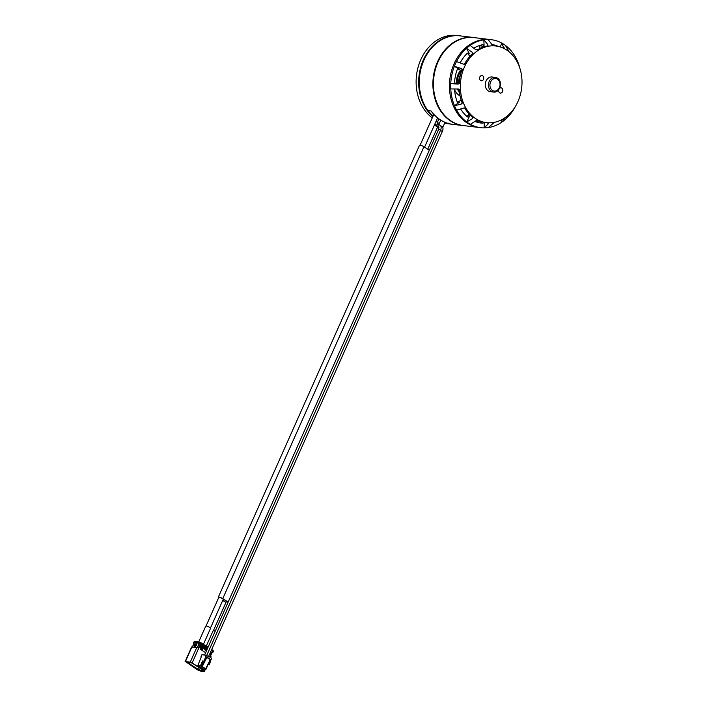 <?xml version="1.0" encoding="UTF-8"?>
<svg xmlns="http://www.w3.org/2000/svg" width="707" height="707" viewBox="0 0 707 707"><rect width="100%" height="100%" fill="white"/><g stroke="black" fill="none" stroke-linecap="round" stroke-linejoin="round"><path stroke-width="1.06" d="M479.841 48.527A1.688 1.343 -83.1 0 1 481.06 45.663A1.688 1.343 -83.1 0 1 482.192 47.484M456.395 83.364A16.049 12.77 -83.1 0 1 458.074 74.474A16.049 12.77 -83.1 0 1 460.664 70.311M456.943 70.24A16.049 12.77 -83.1 0 1 457.959 69.1M457.279 83.373A15.413 12.266 -83.1 0 1 458.887 74.809A15.413 12.266 -83.1 0 1 461.485 70.682M462.952 125.563L449.36 123.911A44.347 35.279 -83.1 0 1 448.371 123.769L451.543 124.158A44.347 35.279 96.9 0 1 431.049 110.946L427.868 110.557A44.347 35.279 -83.1 0 1 423.97 60.068A44.347 35.279 -83.1 0 1 460.071 35.863L473.663 37.515A44.347 35.279 96.9 0 0 437.562 61.721A44.347 35.279 96.9 0 0 462.952 125.563A44.347 35.279 96.9 0 0 464.481 125.705M448.371 123.769L448.256 123.124M475.184 37.745A44.347 35.279 96.9 0 0 473.663 37.515M458.64 83.391A13.725 10.923 -83.1 0 1 460.063 75.561A13.725 10.923 -83.1 0 1 460.478 74.695M460.071 95.94A16.049 12.77 -83.1 0 1 454.681 90.01M459.515 92.794A16.049 12.77 -83.1 0 1 457.491 88.967M459.285 90.832A15.413 12.266 -83.1 0 1 458.445 89.02M432.269 117.883A44.347 35.279 -83.1 0 1 417.554 69.392A44.347 35.279 -83.1 0 1 451.411 35.35A44.347 35.279 -83.1 0 1 456.899 35.483L459.435 35.792A44.347 35.279 -83.1 0 1 459.753 35.827M432.834 116.611A44.347 35.279 -83.1 0 1 420.453 68.252A44.347 35.279 -83.1 0 1 453.956 35.659A44.347 35.279 -83.1 0 1 459.435 35.792M449.042 123.866A44.347 35.279 -83.1 0 1 448.724 123.831L446.188 123.522A44.347 35.279 -83.1 0 1 444.606 123.283M448.724 123.831A44.347 35.279 -83.1 0 1 444.712 123.045M446.453 122.859A43.763 34.811 -83.1 0 1 444.959 122.497M433.099 116.028A43.763 34.811 -83.1 0 1 428.08 110.584M420.736 94.711A43.763 34.811 -83.1 0 1 425.278 57.347M493.459 92.043C500.149 93.262 503.243 80.739 497.021 77.929L495.245 77.372A7.388 5.877 -83.1 0 0 488.705 82.931A7.388 5.877 -83.1 0 0 491.807 91.53A7.388 5.877 -83.1 0 0 493.459 92.043L490.278 91.663A7.388 5.877 -83.1 0 1 488.634 91.141A7.388 5.877 -83.1 0 1 485.532 82.551A7.388 5.877 -83.1 0 1 492.063 76.983L495.245 77.372A7.388 5.877 -83.1 0 1 496.888 77.894M483.561 79.184A2.642 2.103 -83.1 0 1 481.343 80.81A2.642 2.103 -83.1 0 1 479.753 77.187A2.642 2.103 -83.1 0 1 481.98 75.569A2.642 2.103 -83.1 0 1 483.561 79.184M499.531 88.348A2.642 2.103 -83.1 0 1 501.007 87.836A2.642 2.103 -83.1 0 1 502.589 91.459A2.642 2.103 -83.1 0 1 500.37 93.077A2.642 2.103 -83.1 0 1 498.735 89.603M463.341 69.693A38.602 30.71 96.9 0 0 463.032 70.541A38.602 30.71 96.9 0 0 460.478 82.799A38.602 30.71 96.9 0 0 460.496 90.355A38.602 30.71 96.9 0 0 463.129 102.232A38.602 30.71 96.9 0 0 466.178 108.56A38.602 30.71 96.9 0 0 473.292 116.876A38.602 30.71 96.9 0 0 478.559 120.27A38.602 30.71 96.9 0 0 486.513 122.647A38.602 30.71 96.9 0 0 488.254 122.788A38.602 30.71 96.9 0 0 494.317 122.346A38.602 30.71 96.9 0 0 503.994 118.405A38.602 30.71 96.9 0 0 509.234 114.234A38.602 30.71 96.9 0 0 516.296 104.883A38.602 30.71 96.9 0 0 519.309 98.105A38.602 30.71 96.9 0 0 521.872 85.847A38.602 30.71 96.9 0 0 521.854 78.291A38.602 30.71 96.9 0 0 519.221 66.414A38.602 30.71 96.9 0 0 516.172 60.086A38.602 30.71 96.9 0 0 509.058 51.77A38.602 30.71 96.9 0 0 503.791 48.376A38.602 30.71 96.9 0 0 495.837 45.999A38.602 30.71 96.9 0 0 494.096 45.858A38.602 30.71 96.9 0 0 488.033 46.3A38.602 30.71 96.9 0 0 478.356 50.241A38.602 30.71 96.9 0 0 473.116 54.412A38.602 30.71 96.9 0 0 466.054 63.763A38.602 30.71 96.9 0 0 463.341 69.693M455.856 83.497L450.757 83.673A44.302 35.244 -83.1 0 1 454.15 66.909A44.302 35.244 -83.1 0 1 454.389 66.29L461.238 68.508L462.802 69.525L463.032 70.541L461.768 70.382A38.602 30.71 96.9 0 0 459.205 82.639L460.478 82.799L457.995 84.053L450.757 83.673A44.302 35.244 96.9 0 0 450.774 88.932L458.489 89.002M488.316 122.797L488.051 124.087L484.109 127.887A44.302 35.244 96.9 0 0 488.325 127.578L494.317 122.346M493.963 45.84L491.763 44.258L488.077 39.521A44.302 35.244 -83.1 0 1 491.445 39.725L490.172 39.565A44.302 35.244 96.9 0 0 452.878 66.75A44.302 35.244 96.9 0 0 479.47 127.534A44.302 35.244 -83.1 0 1 454.106 63.745A44.302 35.244 -83.1 0 1 490.172 39.565L474.167 37.621A44.302 35.244 96.9 0 0 438.101 61.801A44.302 35.244 96.9 0 0 463.465 125.581L480.742 127.684A44.302 35.244 -83.1 0 1 470.367 124.317L475.758 120.888L478.559 120.27L477.738 120.172M456.483 61.58A44.302 35.244 -83.1 0 1 466.496 48.315L472.152 52.247L473.116 54.412L471.843 54.253A38.602 30.71 96.9 0 0 464.782 63.612L466.054 63.763L464.163 64.355L456.483 61.58A44.302 35.244 96.9 0 0 454.389 66.29L459.25 69.109L458.18 68.977M470.137 45.425A44.302 35.244 -83.1 0 1 483.862 39.831L487.821 44.541L488.033 46.3L486.761 46.141A38.602 30.71 96.9 0 0 477.084 50.091L478.356 50.241L475.555 49.543L470.137 45.425A44.302 35.244 96.9 0 0 466.496 48.315L469.448 53.882L467.698 53.67L469.908 56.286M488.077 39.521A44.302 35.244 96.9 0 0 483.862 39.831L484.101 46.644L482.351 46.432L482.625 47.316M491.445 39.725A44.302 35.244 -83.1 0 1 501.82 43.092L504.047 48.456M509.058 51.77L505.478 45.451A44.302 35.244 96.9 0 0 501.82 43.092L500.256 46.962M505.478 45.451A44.302 35.244 -83.1 0 1 515.562 57.24L516.499 60.201A1.476 1.175 96.9 0 1 516.322 60.325M519.221 66.414L517.683 61.642A44.302 35.244 96.9 0 0 515.562 57.24L514.767 57.939M517.683 61.642A44.302 35.244 -83.1 0 1 519.954 68.526M503.994 118.396A1.476 1.175 96.9 0 1 504.259 118.794L502.041 121.984A44.302 35.244 96.9 0 0 505.691 119.094L509.234 114.234M462.405 71.098L457.509 68.897M483.95 122.293A2.112 1.679 -83.1 0 1 482.43 123.186A39.663 31.55 -83.1 0 1 481.299 123.071A39.663 31.55 -83.1 0 1 474.91 121.427M458.003 88.967L460.496 90.355L459.223 90.204A38.602 30.71 96.9 0 0 461.857 102.082L463.129 102.232L461.335 104.026L454.495 105.767A44.302 35.244 96.9 0 0 456.625 110.168L463.324 108.136L464.994 107.968L466.178 108.56L464.906 108.41A38.602 30.71 96.9 0 0 472.02 116.717L473.292 116.876L472.347 118.679L466.708 121.958L469.625 115.966A2.112 1.679 -83.1 0 1 467.186 116.699A39.663 31.55 -83.1 0 1 460.805 109.24A2.112 1.679 -83.1 0 1 460.655 108.949M450.774 88.932A44.302 35.244 -83.1 0 0 454.495 105.767L459.347 102.241A2.112 1.679 -83.1 0 1 457.014 101.375A39.663 31.55 -83.1 0 1 454.654 90.717A2.112 1.679 -83.1 0 1 455.122 88.949M456.236 83.55A2.112 1.679 -83.1 0 1 454.628 81.314A39.663 31.55 -83.1 0 1 456.916 70.311A2.112 1.679 -83.1 0 1 459.25 69.109M479.408 122.771A39.663 31.55 96.9 0 0 480.76 122.788M460.337 63.038A2.112 1.679 -83.1 0 1 460.672 61.889A39.663 31.55 -83.1 0 1 467.009 53.502A2.112 1.679 -83.1 0 1 469.448 53.882M477.472 120.208A38.602 30.71 96.9 0 0 485.241 122.488L486.513 122.647M456.625 110.168A44.302 35.244 -83.1 0 0 466.708 121.958A44.302 35.244 96.9 0 0 470.367 124.317M495.837 45.999L494.564 45.849A38.602 30.71 96.9 0 0 493.68 45.761M515.323 106.563A44.302 35.244 -83.1 0 1 505.691 119.094M501.175 119.996L502.041 121.984A44.302 35.244 -83.1 0 1 488.325 127.578M484.277 122.355L484.109 127.887A44.302 35.244 -83.1 0 1 480.742 127.684M488.051 124.087L488.051 124.087A1.476 1.175 96.9 0 0 487.344 122.726M466.947 116.496L469.236 114.127M472.347 118.679L472.338 118.679A1.476 1.175 96.9 0 0 472.02 116.717M464.906 108.41A1.476 1.175 96.9 0 0 464.419 107.95M459.347 102.241L457.597 102.02L461.22 100.261M461.335 104.026L461.335 104.026A1.476 1.175 96.9 0 0 461.857 102.082M459.223 90.204A1.476 1.175 96.9 0 0 458.313 88.985M455.502 83.346L458.976 83.399M457.986 84.053L457.995 84.053A1.476 1.175 96.9 0 0 459.205 82.639M461.768 70.382A1.476 1.175 96.9 0 0 461.229 68.508L461.238 68.508M463.81 64.293A1.476 1.175 96.9 0 0 464.782 63.612M471.843 54.253A1.476 1.175 96.9 0 0 472.143 52.247L472.152 52.247M486.761 46.141A1.476 1.175 96.9 0 0 487.821 44.541L487.821 44.541M503.411 48.2A1.476 1.175 96.9 0 0 504.047 47.449L504.056 47.449M481.997 121.869L480.186 122.903M491.966 44.488A39.663 31.55 -83.1 0 1 498.347 46.441M473.761 48.182A39.663 31.55 -83.1 0 1 482.209 44.78A2.112 1.679 -83.1 0 1 484.101 46.644M481.396 44.974L482.351 46.432M494.131 45.796A39.663 31.55 96.9 0 0 492.814 45.266M477.799 120.358A40.714 32.389 -83.1 0 1 475.201 121.242M476.35 121.958A41.775 33.229 96.9 0 0 479.081 120.915M423.944 146.773A2.961 0.645 -156 0 0 420.117 145.235A2.961 0.645 -156 0 0 419.463 145.359L218.286 597.212A2.961 0.645 24 0 1 218.931 597.088A2.961 0.645 24 0 1 222.767 598.626L423.944 146.773L429.326 150.246M206.037 626.022L218.763 597.424A2.43 0.53 24 0 1 219.303 597.327A2.43 0.53 24 0 1 222.449 598.59L228.096 602.231M206.338 645.986L213.072 630.865A2.642 0.574 24 0 1 213.647 630.759A2.642 0.574 24 0 1 215.193 631.192M198.72 641.938L205.746 626.146A2.642 0.574 24 0 1 206.329 626.04A2.642 0.574 24 0 1 209.113 627.038A2.642 0.574 24 0 1 210.571 628.293L203.501 644.165M201.654 647.541L201.38 646.154A0.857 0.68 -83.1 0 1 201.38 645.862L201.831 645.5A0.557 0.442 -83.1 0 1 202.211 645.562L202.449 647.214A0.725 0.574 -83.1 0 1 202.299 647.594L202.061 647.771A0.566 0.451 -83.1 0 1 201.734 647.7L201.601 647.656M201.38 645.862L201.645 645.473A0.557 0.442 -83.1 0 1 201.902 645.482M204.906 649.265L205.507 649.645L204.906 649.265M203.174 648.522L203.254 648.681A0.566 0.451 -83.1 0 0 203.581 648.752L203.819 648.575A0.725 0.574 -83.1 0 0 203.97 648.195L203.731 646.543A0.928 0.742 -83.1 0 0 203.528 646.463L203.333 646.437A0.557 0.442 -83.1 0 1 203.43 646.463M203.165 648.452L202.9 647.135A0.857 0.68 -83.1 0 1 202.9 646.843L203.36 646.481A0.557 0.442 -83.1 0 1 203.528 646.463M201.115 648.584A0.84 0.663 -83.1 0 1 202.273 649.335A0.84 0.663 -83.1 0 1 201.115 648.584M201.495 649.768A0.84 0.663 -83.1 0 1 201.601 648.107A0.84 0.663 -83.1 0 1 201.698 648.125M202.149 649.256A0.663 0.53 -83.1 0 1 201.23 648.664A0.663 0.53 -83.1 0 1 202.149 649.256M201.283 649.344L201.787 649.565L201.283 649.344A0.636 0.504 -83.1 0 1 201.239 649.309L201.398 648.434M225.913 602.523L222.732 600.464M218.613 597.76A2.961 0.645 24 0 1 218.286 597.212M225.975 602.391L222.785 600.34M228.149 602.099L222.767 598.626M194.398 641.417L193.647 642.416L194.398 641.417L199.224 642L198.8 642.946L193.974 642.354M208.105 647.126L199.224 642M212.851 650.325L212.091 652.013L212.754 651.607A5.965 1.299 24 0 1 212.966 652.243L213.381 651.306A5.965 1.299 -156 0 0 212.851 650.325L211.729 649.468M186.816 662.035L197.836 669.14L198.64 667.355M193.524 644.227L193.647 642.416M198.8 642.946L199.975 643.317L200.381 644.466L201.133 642.769M201.857 643.237L201.442 644.174L207.681 648.072M201.442 644.174L202.494 644.855A3.164 2.519 96.9 0 0 201.398 645.438A0.636 0.504 -83.1 0 1 200.868 645.5L199.241 643.229L194.416 642.636L192.339 646.923M211.305 650.405L211.685 650.785L212.109 649.839M210.819 651.518A3.164 2.519 96.9 0 0 210.819 651.501L210.819 651.518A0.636 0.504 -83.1 0 0 211.075 652.084L211.844 652.579L212.462 651.571M212.966 652.243A5.965 1.299 24 0 1 212.719 652.446L212.153 652.375M197.536 669.564L186.082 661.973L191.951 663.042L203.13 670.245L203.377 671.243L201 670.961L197.536 669.564L197.836 669.14L200.982 670.404L201.513 669.211M201 670.961L200.982 670.404L203.148 670.669L203.024 670.183M200.134 645.031L200.001 644.422M200.868 645.5L199.754 644.978L198.658 647.426L197.235 647.745M207.593 648.275L202.352 644.899M210.509 654.143L211.278 652.42A5.276 1.149 -156 0 1 211.393 652.526L211.844 652.579M210.589 651.721L211.075 652.084M211.278 652.42L210.774 652.048M210.633 655.804L212.339 651.969A5.276 1.149 -156 0 0 212.321 651.677M191.677 647.064L196.793 647.462L190.254 662.15L192.171 662.919L199.294 646.914L200.028 647.382A0.636 0.504 -83.1 0 1 200.284 647.957A3.164 2.519 96.9 0 0 200.488 649.38L205.622 652.694M190.254 662.15L185.428 661.558L191.968 646.87M205.357 669.326L204.411 671.447A5.965 1.299 -156 0 1 204.173 671.65L201.371 671.314A5.965 1.299 -156 0 1 197.271 669.662L185.428 661.558M204.411 671.447A5.965 1.299 -156 0 0 203.881 670.466L192.171 662.919M195.044 645.491L194.222 645.244L194.558 644.484L195.441 644.598L196.033 643.273L196.537 643.335L195.954 644.66L196.838 644.766L196.511 645.518L195.618 645.411L194.522 646.666L195.035 646.728M196.537 643.335L196.307 644.696M196.838 644.766L196.802 645.703L195.91 645.597L195.326 646.914M200.108 647.444L200.947 645.553M202.414 648.239L202.962 647.462L202.414 648.239L203.201 648.646L202.962 647.462M204.12 647.868L204.491 647.029L203.881 646.64L203.925 647.842L203.731 646.781M205.657 647.78L205.772 647.859A1.052 0.84 -83.1 0 1 205.569 649.026L205.375 648.999A1.052 0.84 -83.1 0 1 205.11 648.902A3.049 2.421 -83.1 0 1 204.995 648.832L205.657 647.78L204.995 648.832M206.055 650.59L206.055 650.59A1.007 0.804 -83.1 0 1 205.808 650.334L205.772 650.042A0.822 0.654 -83.1 0 1 205.808 649.883A2.342 1.865 -83.1 0 1 205.878 649.689L206.647 648.416L205.878 649.689M206.444 650.847L207.319 648.885M204.526 649.627L204.712 649.645A1.617 1.281 -83.1 0 0 204.818 649.689L204.623 649.662A1.617 1.281 -83.1 0 1 204.526 649.627A3.95 3.146 -83.1 0 1 204.385 649.556A0.972 0.769 -83.1 0 1 204.182 649.38L204.084 648.858A1.105 0.884 -83.1 0 1 204.173 648.566L204.924 647.312L204.173 648.566M202.264 645.641L202.6 646.887L202.202 645.8M201.486 647.647L200.894 647.259L201.248 646.454L201.486 647.647M203.148 670.669L203.377 671.243M209.696 654.028L209.705 654.028A3.164 2.519 96.9 0 0 209.705 654.028A0.636 0.504 -83.1 0 1 210.235 653.966L211.004 654.461L209.838 657.077M204.438 669.211L203.881 670.466M210.598 657.563L210.951 656.768A5.965 1.299 -156 0 0 210.739 656.123L210.757 655.027M192.684 646.11L192.445 646.675M194.522 646.666L195.105 645.35L194.222 645.244M196.793 647.462L199.038 647.479L197.96 647.833M201.645 647.471L201.575 646.18M202.6 648.266L203.201 648.646M206.373 650.696L207.222 648.787L206.647 648.416M204.818 649.689L204.818 649.203A1.661 1.317 -83.1 0 1 204.88 649.035L205.481 647.665L204.924 647.312M204.182 649.38L204.27 648.876M203.095 647.161L203.36 648.478M202.6 646.887L202.971 646.048L202.361 645.659M201.672 647.665L201.442 646.481M211.04 654.885L211.375 654.134M201.751 648.946L201.504 648.354M201.787 649.565L202.069 648.681M200.991 656.794L201.91 654.717L205.728 655.186L205.11 658.385L203.89 661.116L202.617 660.957L200.435 665.853L197.836 665.534L201.248 656.962M205.728 655.186L206.241 655.513L205.613 658.712L205.11 658.385M197.836 665.534L203.324 669.078L205.931 669.396L200.435 665.853M202.617 660.957L203.351 661.434L201.168 666.33M203.89 661.116L203.13 661.292M204.403 661.443L205.613 658.712M211.048 659.604L209.378 664.651L208.105 664.5L205.931 669.396M210.456 659.684L208.865 664.324L207.982 664.218M208.865 664.324L209.378 664.651M210.085 661.593L210.598 661.92M203.289 661.575L203.766 661.637L201.592 666.533L202.211 666.604L206.842 657.448L207.54 657.528L208.212 656.025L206.364 655.796L206.037 656.538M208.212 656.025L211.649 658.244L210.978 659.746L210.279 659.666L205.649 668.822L201.592 666.533M206.842 657.448L210.279 659.666M205.649 668.822L202.211 666.604M207.54 657.528L210.978 659.746M479.779 46.406A1.476 1.175 -83.1 0 1 479.585 47.996M492.806 90.629A6.336 5.037 -83.1 0 1 490.419 82.383A6.336 5.037 -83.1 0 1 497.162 78.945A6.336 5.037 -83.1 0 1 499.549 87.191A6.336 5.037 -83.1 0 1 492.806 90.629M480.177 122.912L482.43 123.186M467.875 115.754L469.625 115.966M202.282 644.59L202.697 643.644M211.358 650.44L211.773 649.494M193.683 642.548L194.416 642.636L192.498 646.94M199.975 643.317L199.241 643.229L197.306 647.577M440.373 130.15L438.8 129.452M439.241 124.865A1.052 0.84 96.9 0 0 438.402 126.747A1.052 0.84 96.9 0 0 438.764 126.862M437.713 124.679A1.052 0.84 96.9 0 0 436.873 126.562A1.052 0.84 96.9 0 0 437.474 126.641M437.209 122.223L436.042 121.348M442.202 131.334L440.629 130.627M441.071 126.049A1.052 0.84 96.9 0 0 440.744 125.934L441.804 126.306C443.139 127.278 443.351 128.939 442.432 131.29L208.671 656.326M438.278 126.809A1.052 0.84 96.9 0 0 439.056 127.852M439.038 123.407L437.341 122.505L438.941 118.891M437.562 127.154L427.735 149.221M226.505 601.206L213.355 630.741M433.842 114.357L420.091 145.235M445.039 122.311L442.75 127.454M437.598 117.866L424.553 147.171M223.315 599.147L210.474 628.002M191.641 646.932L185.101 661.619M206.541 655.822L440.602 130.106C441.522 127.755 441.309 126.093 439.975 125.13L437.288 124.529L437.439 122.178L438.914 118.873M434.938 123.831L436.139 126.306L438.826 126.898L438.676 129.248L204.579 655.044M440.753 129.752L206.585 655.822M439.056 127.861L437.2 126.677M440.726 120.084L438.888 124.75"/></g></svg>
